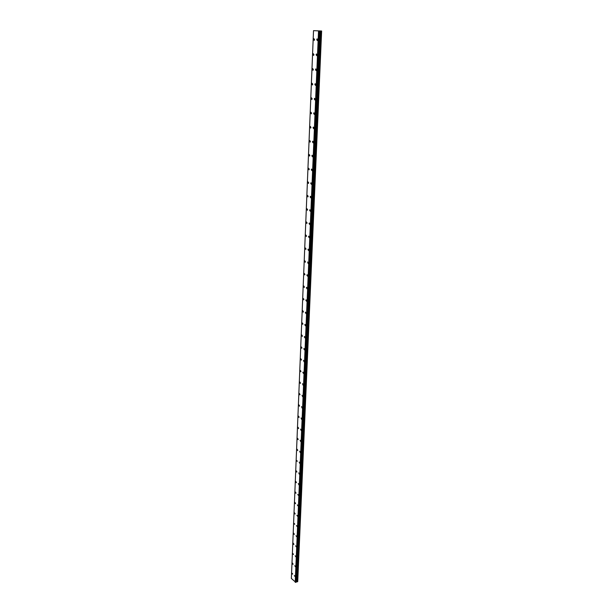<?xml version="1.0" encoding="UTF-8"?>
<svg xmlns="http://www.w3.org/2000/svg" width="613" height="613" viewBox="0 0 613 613"><rect width="100%" height="100%" fill="white"/><g stroke="black" fill="none" stroke-linecap="round" stroke-linejoin="round"><path stroke-width="0.92" d="M317.388 40.611L316.737 39.699L317.067 38.849L317.726 39.761L317.388 40.611L316.729 39.699L317.067 38.849L317.718 39.761M316.768 55.706L316.101 54.795L316.423 53.967L317.09 54.879L316.76 55.706L316.101 54.795L316.423 53.967L317.082 54.879M316.147 70.633L315.48 69.713L315.795 68.909L316.454 69.821L316.139 70.633L315.48 69.713L315.787 68.909L316.454 69.821M315.534 85.391L314.867 84.471L315.166 83.69L315.833 84.609L315.526 85.391L314.86 84.471L315.166 83.69L315.833 84.609M314.921 99.988L314.254 99.068L314.546 98.31L315.22 99.229L314.921 99.988L314.254 99.068L314.546 98.31L315.22 99.229M314.323 114.432L313.649 113.512L313.94 112.761L314.607 113.689L314.323 114.432L313.649 113.512L313.933 112.761L314.607 113.689M313.726 128.715L313.051 127.795L313.335 127.067L314.009 127.994L313.726 128.715L313.051 127.795L313.327 127.067L314.002 127.994M313.143 142.844L312.461 141.925L312.737 141.212L313.412 142.139L313.136 142.852L312.461 141.925L312.73 141.212L313.412 142.139M312.561 156.828L311.879 155.901L312.14 155.212L312.822 156.139L312.553 156.828L311.879 155.901L312.14 155.212L312.822 156.139M311.986 170.659L311.304 169.724L311.557 169.058L312.239 169.985L311.979 170.659L311.304 169.724L311.557 169.058L312.232 169.985M311.412 184.344L310.73 183.41L310.983 182.751L311.657 183.693L311.412 184.344L310.73 183.41L310.975 182.751L311.657 183.693M310.852 197.884L310.163 196.949L310.408 196.306L311.09 197.248L310.845 197.884L310.163 196.949L310.408 196.306L311.09 197.248M310.293 211.286L309.603 210.343L309.841 209.723L310.523 210.665L310.285 211.286L309.603 210.343L309.841 209.723L310.523 210.665M309.741 224.542L309.052 223.599L309.281 222.994L309.963 223.937L309.734 224.542L309.052 223.599L309.281 222.994L309.963 223.937M309.19 237.668L308.722 236.128L309.412 237.07L309.19 237.668L308.5 236.718L308.722 236.128L309.412 237.07M308.653 250.648L307.964 249.698L308.178 249.123L308.646 250.648L308.178 249.123L308.86 250.073M308.109 263.506L307.634 261.989L308.109 263.506L307.634 261.989L308.324 262.939M307.58 276.225L306.891 275.268L307.098 274.724L307.58 276.225L307.098 274.724L307.787 275.681M307.059 288.823L306.37 287.857L306.569 287.321L307.059 288.823L306.37 287.857L306.561 287.321L307.251 288.286M306.538 301.282L306.04 299.795L306.73 300.761L306.538 301.282L305.849 300.324L306.04 299.795L306.73 300.761M306.025 313.626L305.335 312.661L305.519 312.147L306.209 313.113L306.017 313.626L305.519 312.147L306.209 313.113M305.512 325.84L304.822 324.875L305.006 324.377L305.695 325.342L305.512 325.84L304.822 324.875L305.006 324.377L305.688 325.342M305.006 337.939L304.316 336.966L304.492 336.476L305.006 337.939L304.316 336.966L304.492 336.476L305.182 337.449M304.508 349.916L303.818 348.935L303.987 348.46L304.508 349.916L303.818 348.935L303.987 348.46L304.676 349.441M304.01 361.77L303.489 360.321L304.01 361.77L303.489 360.321L304.178 361.302M303.519 373.509L302.998 372.076L303.519 373.509L302.83 372.528L302.991 372.076L303.68 373.056M303.037 385.133L302.5 383.707L303.19 384.696M302.554 396.649L302.017 395.224M302.079 408.051L301.535 406.634L302.224 407.63M301.604 419.346L301.06 417.936L301.749 418.932M301.136 430.525L300.592 429.123L301.274 430.127M300.676 441.605L300.125 440.203M300.217 452.578L299.665 451.183L300.347 452.195M299.757 463.443L299.205 462.056L299.887 463.068M299.313 474.217L298.753 472.83M298.86 484.883L298.309 483.504L298.983 484.523M298.424 495.45L297.742 494.423L298.539 495.097M297.979 505.917L297.305 504.89L298.094 505.572M297.55 516.284L296.868 515.257L297.657 515.947M297.121 526.567L296.439 525.533L297.228 526.238M296.692 536.75L296.018 535.708L296.799 536.421M296.271 546.834L295.596 545.8L296.37 546.52M295.849 556.834L295.175 555.792L295.949 556.527M295.435 566.749L294.761 565.699L295.535 566.443M295.022 576.565L294.355 575.515L295.121 576.266M314.239 40.412L313.588 39.508L313.917 38.657L314.561 39.569L314.239 40.412L313.588 39.508L313.917 38.657L314.569 39.569M313.634 55.431L312.975 54.519L313.297 53.691L313.948 54.603L313.626 55.431L312.975 54.519L313.297 53.691L313.948 54.603M313.028 70.28L312.377 69.369L312.684 68.564L313.343 69.476L313.028 70.28L312.369 69.369L312.684 68.564L313.343 69.476M312.438 84.969L311.779 84.05L312.078 83.268L312.737 84.18L312.438 84.969L311.779 84.05L312.078 83.268L312.737 84.18M311.848 99.49L311.189 98.578L311.481 97.812L312.14 98.731L311.848 99.49L311.189 98.578L311.481 97.812L312.14 98.731M311.274 113.865L310.607 112.945L310.891 112.202L311.557 113.121L311.266 113.865L310.607 112.945L310.891 112.202L311.55 113.121M310.691 128.079L310.025 127.159L310.301 126.439L310.967 127.358L310.691 128.079L310.025 127.159L310.301 126.439L310.967 127.358M310.124 142.147L309.458 141.22L309.726 140.515L310.393 141.442L310.124 142.147L309.458 141.22L309.726 140.515L310.393 141.442M309.565 156.062L308.891 155.135L309.151 154.445L309.826 155.373L309.565 156.062L308.891 155.135L309.151 154.445L309.818 155.373M309.006 169.824L308.331 168.897L308.584 168.23L309.259 169.157L309.006 169.824L308.331 168.897L308.584 168.23L309.259 169.157M308.454 183.448L307.78 182.513L308.025 181.862L308.699 182.797L308.454 183.448L307.78 182.513L308.025 181.862L308.699 182.797M307.91 196.926L307.236 195.991L307.473 195.355L308.147 196.29L307.91 196.926L307.228 195.991L307.473 195.355L308.147 196.29M307.366 210.267L306.692 209.332L306.921 208.704L307.603 209.646L307.366 210.267L306.692 209.332L306.921 208.711L307.596 209.646M306.837 223.469L306.155 222.527L306.385 221.921L307.059 222.864L306.829 223.469L306.377 221.921L307.059 222.864M306.301 236.526L305.841 234.994L306.301 236.526L305.841 234.994L306.523 235.936M305.78 249.46L305.312 247.936L305.78 249.46L305.312 247.936L305.994 248.886M305.259 262.257L304.791 260.747L305.259 262.257L304.577 261.307L304.784 260.747L305.466 261.697M304.745 274.923L304.263 273.429L304.745 274.923L304.27 273.421L304.952 274.379M304.24 287.466L303.558 286.509L303.757 285.972L304.24 287.466L303.558 286.509L303.749 285.972L304.431 286.93M303.734 299.88L303.243 298.401L303.734 299.88L303.243 298.401L303.925 299.359M303.236 312.17L302.554 311.205L302.738 310.699L303.42 311.657L303.236 312.17L302.554 311.205L302.738 310.699L303.42 311.657M302.745 324.338L302.063 323.373L302.24 322.875L302.745 324.338L302.063 323.373L302.24 322.875L302.922 323.84M302.255 336.384L301.573 335.411L301.749 334.928L302.431 335.893L302.255 336.384L301.573 335.411L301.749 334.928L302.424 335.893M301.772 348.307L301.259 346.866L301.941 347.832L301.772 348.307L301.09 347.341L301.259 346.866L301.941 347.839M301.289 360.122L300.608 359.141L300.776 358.682L301.458 359.655L301.289 360.122L300.608 359.149L300.776 358.682L301.45 359.655M300.814 371.815L300.293 370.382L300.814 371.815L300.293 370.382L300.975 371.363M300.347 383.401L299.665 382.412L300.347 383.401L299.665 382.412L299.818 381.976L300.5 382.956M299.88 394.864L299.198 393.883L299.351 393.446L300.025 394.435M299.42 406.227L298.883 404.818L299.565 405.806M298.96 417.476L298.278 416.488L298.96 417.476L298.278 416.488L298.424 416.074L299.106 417.062M298.508 428.617L297.964 427.223L298.646 428.219M298.056 439.659L297.382 438.655L298.056 439.659L297.382 438.655L297.52 438.264L298.194 439.26M297.611 450.593L297.067 449.199L297.749 450.203M297.175 461.42L296.493 460.417L297.297 461.045M296.738 472.148L296.186 470.769L296.861 471.78M296.301 482.776L295.75 481.404L296.424 482.416M295.872 493.312L295.32 491.94L295.995 492.959M295.451 503.74L294.891 502.376L295.566 503.396M295.029 514.085L294.47 512.721L295.144 513.748M294.615 524.322L293.941 523.295L294.723 523.992M294.202 534.475L293.642 533.118L294.309 534.153M293.788 544.536L293.229 543.179L293.895 544.214M293.382 554.497L292.715 553.462L293.481 554.19M292.983 564.381L292.416 563.033L293.083 564.075M292.585 574.166L291.918 573.124L292.677 573.868M296.133 582.028L297.726 581.515L321.633 31.01L313.519 30.65L321.633 31.01M296.094 582.25L319.296 30.918M313.519 30.65L291.367 578.473L295.826 582.35M317.526 30.834L318.093 30.857L317.526 30.834M297.657 581.699L321.557 31.01M297.32 581.821L321.143 30.995M296.631 581.768L320.285 30.956M296.477 581.768L320.086 30.949M296.24 581.89L319.794 30.941M296.186 581.998L319.733 30.934M295.765 582.342L319.22 30.918M295.389 582.304L318.752 30.895M295.213 582.289L318.53 30.888M297.106 581.837L320.875 30.979M296.324 581.821L319.894 30.941M296.225 581.944L319.771 30.941M295.343 582.312L318.691 30.895M296.125 582.22L319.664 30.934"/></g></svg>
